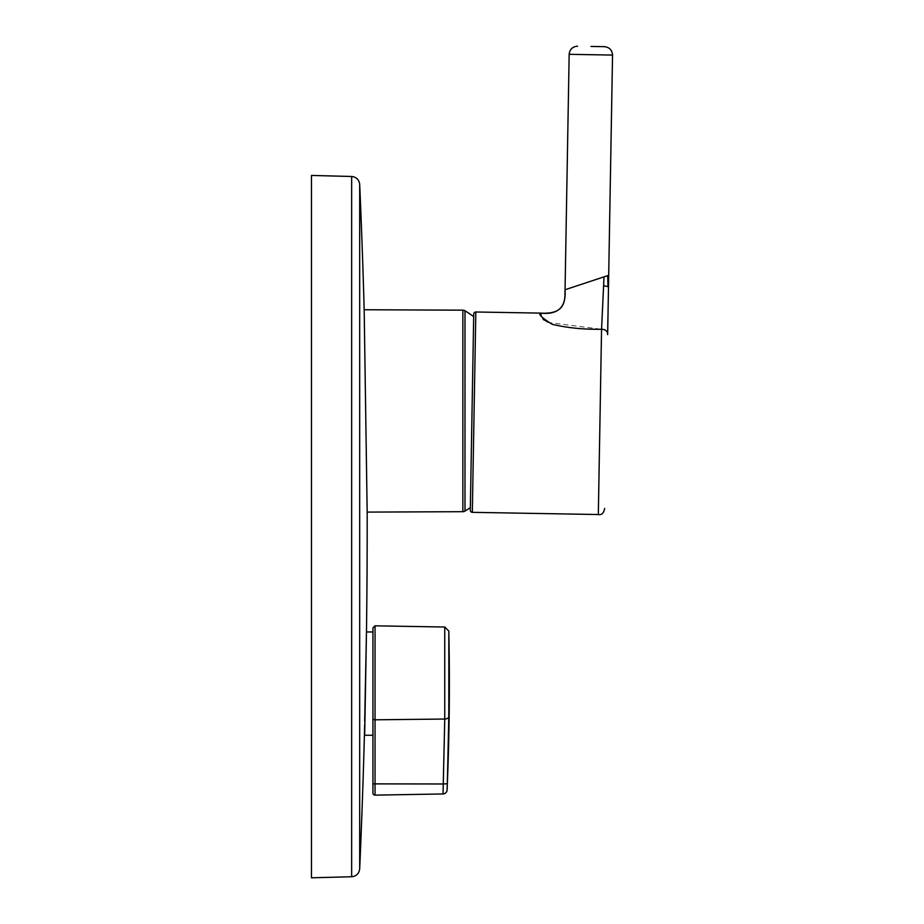 <?xml version="1.0" encoding="UTF-8"?>
<svg xmlns="http://www.w3.org/2000/svg" width="924" height="924" viewBox="0 0 924 924"><rect width="100%" height="100%" fill="white"/><g stroke="black" fill="none" stroke-linecap="round" stroke-linejoin="round"><path stroke-width="0.69" stroke-dasharray="4.62 3.46" d="M470.304 510.441L473.735 313.813M364.68 721.309L364.68 735.261M365.107 372.545L366.516 468.191M372.938 735.261L372.938 631.97L372.938 735.261M447.251 785.55L447.32 783.702L443.266 783.979L443.035 793.947A4.135 4.135 89 0 0 447.089 789.997L447.101 789.408M447.112 789.038L447.147 788.184M447.193 786.982L447.216 786.405M448.44 748.105L448.821 631.069M470.351 507.599L473.689 316.643L470.351 507.599M464.991 511.088L464.991 310.787M364.46 329.083L364.61 339.177M448.821 716.516A4.135 2.587 0 0 1 444.756 719.045L443.266 783.979L372.938 783.875L372.938 627.881L372.938 793.069A2.067 2.067 0 0 0 375.04 795.137L375.04 719.808A2.067 1.294 180 0 0 375.04 719.808L375.04 625.814M443.035 793.947L375.04 795.137M311.457 175.433L311.457 218.422M551.651 312.682L540.887 313.121L540.91 313.941M541.175 315.569L542.942 318.884M544.19 320.154L547.47 322.349M547.562 322.407L601.559 329.244C605.59 329.406 607.622 331.196 607.657 334.627L607.669 334.303M564.576 298.498L565.049 289.743L603.984 276.877L601.559 329.244M607.842 320.224L607.715 331.035M607.715 331.162L607.657 334.627M603.984 276.877L607.98 275.548L607.934 282.397M608.697 275.306L607.98 275.548M590.99 46.431L604.423 46.674M569.161 54.32L612.543 55.07M472.326 512.335L475.825 311.989M351.651 176.484L351.651 876.749M359.69 184.384L359.69 868.849M462.855 310.175L462.855 511.688M372.938 783.875L372.938 793.069M372.938 718.514A2.067 1.294 180 0 0 375.005 719.808L444.756 719.045L444.756 627.026M552.425 312.531L556.929 311.065L560.059 308.893L562.935 304.747L564.529 298.822M607.715 331.289L607.68 333.183"/><path stroke-width="1.39" d="M590.99 46.431L604.423 46.674C609.424 47.251 612.138 50.046 612.543 55.07L608.697 275.306L565.049 289.743L569.161 54.32C569.738 49.307 572.545 46.604 577.569 46.2M475.825 311.989L472.326 512.335A2.067 2.067 0 0 1 470.304 510.441L473.735 313.813A2.067 2.067 0 0 1 475.825 311.989L540.887 313.121C558.2 314.922 566.262 307.126 565.049 289.743C564.564 297.505 567.729 314.749 540.887 313.121C537.745 313.825 541.499 317.556 552.159 324.312C567.359 327.916 583.829 329.556 601.559 329.244L598.325 514.529C601.697 515.199 603.799 513.178 604.619 508.454M472.326 512.335L598.325 514.529L601.559 329.244L604.019 276.865M311.457 218.422L311.457 877.8L311.457 175.433L351.651 176.484L351.651 876.749L311.457 877.8M364.68 721.309L366.47 631.97L364.68 735.261L372.938 735.261M364.61 339.177L365.107 372.545M366.516 468.191L367.163 511.781M462.855 511.688L462.855 310.175A4.135 4.135 0 0 1 464.991 310.787L464.991 511.088A4.135 4.135 0 0 1 462.855 511.688L367.174 512.104A7816.925 7816.925 0 0 1 367.186 526.622A7816.925 7816.925 0 0 1 366.47 631.97L372.938 631.97M375.04 795.137A2.067 2.067 0 0 1 372.938 793.069L372.938 718.514A2.067 1.294 0 0 0 375.005 719.808A2.067 1.294 0 0 0 375.04 719.808L375.04 795.137L443.035 793.947L443.266 783.979L447.32 783.702L447.089 789.997A4.135 4.135 0 0 1 443.035 793.947L443.035 793.947A4.135 4.135 -91 0 0 447.089 789.997L447.089 789.997A2478.942 2478.942 0 0 0 448.821 631.069L448.821 716.516L447.32 783.702L448.44 748.105M447.147 788.184L447.193 786.982M447.216 786.405L447.251 785.55M462.855 310.175L364.172 309.748L364.46 329.083M367.174 512.104L364.172 309.748A7816.925 7816.925 0 0 0 359.69 184.384C359.066 179.66 356.387 177.027 351.651 176.484M464.991 511.088A117.336 117.336 0 0 0 470.351 507.599M464.991 310.787A117.336 117.336 0 0 1 473.689 316.643M372.938 718.514L372.938 627.881L372.938 783.875L443.266 783.979L444.756 719.045L444.756 627.026L448.821 631.069M540.91 313.941L541.094 315.246M542.942 318.884L544.19 320.154M601.559 329.244C605.59 329.406 607.622 331.196 607.657 334.627L607.842 320.224M608.697 275.306L607.669 334.303M607.657 275.664L607.992 286.636L603.811 285.77L607.992 286.636L607.934 282.397M612.543 55.07L569.161 54.32M351.651 876.749C356.387 876.206 359.066 873.573 359.69 868.849L359.69 184.384M372.938 793.069L372.938 783.875M444.756 627.026L375.04 625.814L375.04 719.808L444.756 719.045A4.135 2.587 180 0 0 448.821 716.516M359.69 868.849A7816.925 7816.925 0 0 0 364.68 724.485M375.04 625.814L372.938 627.881M551.651 312.682L552.425 312.531M607.68 333.183L607.715 331.289"/></g></svg>
